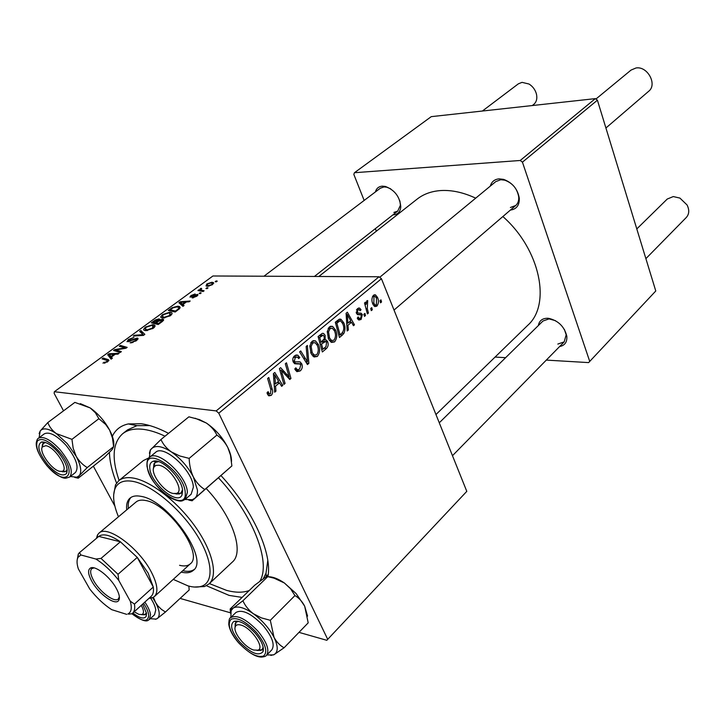 <?xml version="1.0" encoding="UTF-8"?>
<svg xmlns="http://www.w3.org/2000/svg" width="725" height="725" viewBox="0 0 725 725"><rect width="100%" height="100%" fill="white"/><g stroke="black" fill="none" stroke-linecap="round" stroke-linejoin="round"><path stroke-width="1.09" d="M538.358 325.543C539.237 320.749 542.291 318.32 547.538 318.257L548.698 318.347C558.368 320.649 564.403 326.594 566.814 336.192C567.267 342.055 564.866 345.499 559.627 346.532M557.824 344.076L564.186 341.883L566.18 334.796L564.376 329.413M555.531 320.704L549.079 318.882L542.998 320.994L439.268 422.793M375.405 191.935C376.402 188.409 378.686 186.479 382.247 186.153L385.301 186.425C394.672 189.959 399.837 196.72 400.78 206.716C400.372 211.754 397.907 214.473 393.403 214.863L392.923 214.872M393.865 212.443L397.753 211.075L400.417 205.193L399.874 200.87M390.693 188.835L386.679 187.177L383.969 186.932L380.308 188.228L263.963 276.216M490.317 186.108C491.586 181.721 494.504 179.311 499.081 178.867L503.54 179.365C512.376 182.627 517.632 188.917 519.29 198.215C519.517 205.248 516.544 209.208 510.382 210.087M510.409 207.495L515.729 205.492C517.985 203.471 518.973 200.608 518.71 196.901C517.233 188.645 512.575 183.072 504.727 180.172L500.767 179.727L495.764 181.613L379.701 277.303M112.348 436.287C115.429 429.708 120.74 425.584 128.289 423.935L141.185 423.735C149.359 424.868 158.476 428.076 168.535 433.36M221.007 475.6C253.07 510.364 272.473 553.637 267.915 576.683M242.105 597.409L229.154 595.406L206.426 585.737M263.338 578.586L266.03 573.112L267.788 560.407M149.776 425.584L136.953 425.657L127.591 429.843L122.679 433.722C112.674 442.739 111.478 458.3 119.081 480.412M475.7 198.161C463.52 192.497 452.001 189.959 441.153 190.53C431.665 191.137 423.654 194.001 417.12 199.121L318.81 276.479M365.482 315.538L364.467 316.39L363.877 314.269L364.92 313.39L365.482 315.538L364.213 315.493M372.306 309.774L371.3 310.626L370.711 308.506L371.744 307.636L372.306 309.774L371.055 309.738M334.56 341.892L331.443 342.417L328.47 338.883L327.247 331.542L329.413 326.884L332.585 326.386L335.603 330.111C337.478 334.488 337.134 338.412 334.56 341.892L330.346 341.665M348.335 330.02L347.202 330.981L346.088 313.282L347.366 312.221L354.48 324.827L353.447 325.706L351.543 322.244L347.991 325.235L348.335 330.02L347.139 329.966M326.513 348.453L322.353 351.969L318.085 336.545L322.308 333.346L323.558 333.428L325.108 335.312L325.135 339.907L326.295 340.016L327.637 341.629C328.606 344.284 328.226 346.559 326.513 348.453L324.066 348.299M308.859 363.361L307.445 364.557L299.606 351.888L300.739 350.945L307.445 361.811L306.158 346.441L307.355 345.453L308.859 363.361L306.603 363.198M267.507 394.192L267.017 392.814L268.114 391.636L269.274 393.847L270.57 393.657L270.878 389.697L267.607 378.477L268.794 377.489L272.174 389.098C273.089 391.518 272.781 393.612 271.25 395.379L268.812 395.85L267.507 394.192M285.079 383.452L283.919 384.431L279.406 368.672L280.62 367.666L289.184 377.045L285.315 363.76L286.475 362.799L290.961 378.477L289.764 379.492L281.2 370.167L285.079 383.452L283.602 383.317M466.791 491.36L326.803 640.302L466.791 491.36L381.441 278.726L218.778 413.196L216.177 410.912L379.048 276.769L381.441 278.726M327.546 639.006L218.778 413.196M275.944 391.165L274.693 392.225L273.397 373.656L274.82 372.478L282.777 385.392L281.626 386.362L279.506 382.827L275.554 386.144L275.944 391.165L274.603 391.029M300.25 370.883L296.888 371.671L294.785 368.952L295.836 367.829L297.259 369.786L299.597 369.179L300.739 364.992L299.905 364.004L294.712 363.742L293.263 362.047C292.338 359.509 292.791 357.416 294.64 355.767L297.785 355.159L299.742 357.543L298.691 358.621L297.449 357.026L295.329 357.452L294.35 361.023L295.021 361.829L300.114 361.902L301.799 363.923C302.76 366.714 302.243 369.034 300.25 370.883L295.664 370.52M317.323 356.464L314.025 356.972L311.061 353.474L309.802 346.061L312.031 341.321L315.42 340.841L318.384 344.52C320.314 348.924 319.961 352.903 317.323 356.464L312.865 356.165M357.271 318.166L358.141 316.934L359.328 318.483L360.651 318.184L361.358 315.529L360.706 314.804L357.652 314.659L356.455 313.3L357.443 308.651L359.609 308.089L361.023 309.729L360.08 310.762L359.129 309.647L357.905 309.938L357.398 312.212L358.005 313.046L361.077 313.182L362.337 314.559L361.113 319.462L358.821 320.051L357.271 318.166M342.463 334.977L339.463 337.515L335.312 322.226L339.237 319.218L340.958 319.254L343.786 322.843C345.317 326.304 345.372 329.784 343.949 333.273L342.463 334.977L338.729 334.787L340.052 334.832L341.403 333.69C344.031 330.981 344.466 327.627 342.698 323.631L340.714 321.048L339.844 320.967L336.871 323.123L340.052 334.832M376.882 306.14L374.852 306.566L372.904 304.219C371.408 300.839 371.608 297.848 373.511 295.247L375.432 294.839L377.526 297.431C378.921 300.685 378.704 303.585 376.882 306.14L374.064 306.068M368.418 313.055L367.394 313.925L364.512 302.996L365.536 302.135L366.125 304.4L366.859 300.793L367.693 300.576L367.303 308.669L368.418 313.055L367.149 313.019M381.531 301.981L380.543 302.814L379.963 300.712L380.978 299.851L381.531 301.981L380.308 301.953M169.768 312.221L171.499 312.602C172.559 313.137 172.188 314.161 170.393 315.665L163.134 318.085L161.24 317.677L160.714 316.897L162.436 314.641L169.768 312.221M182.908 304.545L184.059 305.524L182.936 306.349L178.885 302.697L180.144 301.772L190.186 301.011L189.153 301.772L186.443 301.953L182.908 304.545L183.543 305.896M107.771 361.721L102.941 363.08L106.847 361.585L107.227 360.524L102.044 358.875L103.195 358.032L108.496 359.709L107.771 361.721M137.17 338.077L137.823 338.231L136.373 340.687L130.147 342.925L135.439 340.569L136.49 338.974L127.011 341.72L128.352 339.545L133.926 337.433L129.313 339.635L128.388 340.986L137.17 338.077L137.804 339.354M140.822 330.518L144.846 334.361L143.45 335.385L133.246 336.065L134.352 335.258L143.088 334.669L139.653 331.37L140.822 330.518L142.743 334.379M152.767 324.682L154.425 325.054C155.531 325.616 155.15 326.685 153.274 328.253L145.952 330.691L144.148 330.292L143.577 329.431L145.372 327.111L152.767 324.682L154.153 327.51M216.213 280.938L217.237 281.119L216.24 281.853L215.198 281.681L216.213 280.938L216.539 281.635M379.048 276.769L212.942 275.98L54.357 391.718L216.177 410.912M162.608 319.19L163.343 319.362L162.355 321.483L158.222 324.519L151.335 322.833L155.531 319.879L158.893 318.928L159.645 319.1L159.582 320.051L162.608 319.19L163.306 320.631M111.369 357.072L112.357 358.25L111.124 359.165L107.681 354.752L109.067 353.737L119.09 353.302L117.957 354.135L115.248 354.226L111.369 357.072L112.076 358.458M117.287 350.402L121.356 351.634L120.214 352.477L113.526 350.483L114.704 349.613L125.044 347.873L119.29 346.269L120.422 345.435L127.165 347.366L125.978 348.236L115.619 349.994L117.287 350.402L118.003 351.815M196.847 296.199L192.252 297.948L196.103 296.144L196.738 295.193L189.977 297.114L190.883 295.619L195.116 293.96L191.192 296.425L197.408 294.395L197.925 294.504L196.847 296.199M179.619 308.623L175.223 312.013L168.273 310.454L172.169 307.69L177.797 306.186L179.601 306.566L179.619 308.623M211.8 282.27L213.386 282.578L212.624 284.599L207.703 286.312L206.018 285.985L206.824 283.946L211.8 282.27M206.978 287.725L207.993 287.916L206.988 288.659L205.945 288.487L206.978 287.725L207.305 288.423M202.076 290.353L204.106 290.779L203.082 291.532L197.934 290.544L198.949 289.792L200 290L200.218 288.777L201.133 288.287L201.722 288.595L200.898 289.982L202.076 290.353L202.574 291.432M200.163 292.737L201.178 292.936L200.163 293.679L199.121 293.498L200.163 292.737L200.49 293.435M114.867 506.104L93.353 466.166M63.546 410.83L54.148 393.394L54.357 391.718M180.108 598.415L230.559 612.824M298.99 632.363L326.803 640.302M655.781 290.988L588.618 362.6L655.781 290.988L597.409 100.186L522.435 162.164L520.233 160.479L595.325 98.627L597.409 100.186M589.633 361.123L522.435 162.164M520.233 160.479L354.443 172.713L431.266 116.643L595.325 98.627M376.357 231.203L375.342 228.656M364.158 200.444L353.827 174.399L354.443 172.713M495.084 357.062L505.606 357.688M546.315 360.098L588.618 362.6M435.961 414.546L527.655 325.398C551.426 304.69 540.297 249.4 502.86 216.548M116.553 483.058C112.058 471.767 109.693 461.571 109.43 452.454M155.784 320.387L155.531 319.879M159.654 320.495L158.893 318.928M153.22 322.235L155.358 322.761L158.34 319.816L153.22 322.235L153.809 323.441M155.023 325.924L154.697 325.253M155.948 323.966L155.358 322.761M158.866 320.985L158.476 320.196M156.165 322.951L158.503 323.522L161.521 321.275L161.992 320.078L158.431 321.293L156.165 322.951L156.754 324.166M158.784 324.111L158.503 323.522M161.811 321.882L161.521 321.275M143.922 330.138L143.577 329.431M145.68 327.736L145.372 327.111M145.091 328.842L147.075 329.893L152.341 328.144L153.002 325.779L151.597 325.462L146.332 327.183L145.091 328.842M147.429 330.618L147.075 329.893M152.613 328.706L152.341 328.144M134.705 335.965L134.352 335.258M143.441 335.385L143.088 334.669M131.542 342.871L131.153 342.1M131.778 342.834L131.424 342.127M132.983 342.526L132.702 341.973M135.72 341.14L135.439 340.569M128.669 340.17L128.352 339.545M129.023 341.702L128.697 341.058M130.137 341.33L129.875 340.804M104.491 363.198L103.983 362.219M104.998 363.098L104.627 362.364M107.137 362.156L106.847 361.585M103.938 359.464L103.195 358.032M108.732 360.833L108.07 359.537M109.421 354.434L109.067 353.737M109.973 355.232L110.988 356.537L114.088 354.262L109.14 354.434L111.75 358.703M112.003 358.513L110.988 356.537M111.442 358.929L109.14 354.434M114.387 354.86L114.088 354.262M115.438 351.054L114.704 349.613M125.289 348.362L125.044 347.873M121.111 346.804L120.422 345.435M116.281 351.299L115.619 349.994M193.358 297.839L193.049 297.187M191.137 296.163L190.883 295.619M191.69 297.051L191.418 296.48M195.968 295.211L195.75 294.74M197.843 295.311L197.408 294.395M180.425 302.361L180.144 301.772M181.259 303.023L182.455 304.101L185.274 302.035L180.317 302.361L182.782 306.213M183.371 306.022L182.455 304.101M181.676 305.216L180.317 302.361M185.546 302.606L185.274 302.035M172.423 308.216L172.169 307.69M170.139 309.865L175.468 311.052L176.818 310.064C178.731 308.696 179.229 307.763 178.296 307.282L176.701 306.947L173.121 307.79L170.139 309.865L170.683 310.998M175.749 311.632L175.468 311.052M177.099 310.644L176.818 310.064M161.004 317.505L160.714 316.897M162.735 315.266L162.436 314.641M162.21 316.317L164.231 317.305L169.451 315.565L170.094 313.309L168.626 312.992L163.406 314.704L162.21 316.317M164.575 318.003L164.231 317.305M169.713 316.118L169.451 315.565M207.069 284.463L206.824 283.946M207.577 283.983L207.187 285.278L208.61 285.577L211.836 284.581L212.126 283.294L210.803 282.995L207.577 283.983M208.9 286.212L208.61 285.577M199.438 290.834L198.949 289.792M200.481 291.033L200 290M201.351 288.758L201.133 288.287M287.263 376.882L289.184 377.045M288.604 378.278L290.961 378.477M279.796 370.058L281.2 370.167M280.938 385.22L282.777 385.392M277.041 382.601L279.506 382.827M274.258 386.026L275.554 386.144M275.056 378.441L275.437 383.951L278.59 381.305L274.657 374.762L275.056 378.441L273.724 378.332M274.104 383.833L275.437 383.951M273.47 374.662L274.657 374.762M267.017 392.814L268.567 392.968M270.661 388.953L272.174 389.098M267.996 395.053L271.25 395.379M295.447 368.246L296.036 368.291M295.057 369.505L297.051 369.659M297.549 357.081L299.615 357.226M297.966 357.416L299.742 357.543M293.353 357.316L295.329 357.452M292.882 360.914L294.35 361.023M293.145 361.766L295.338 361.929M294.323 361.857L295.41 363.452L301.799 363.923M305.669 361.684L307.445 361.811M316.807 344.429L318.384 344.52M311.143 346.414L312.194 352.622L314.161 355.042L316.698 354.77C318.619 351.861 318.792 348.698 317.224 345.281L315.139 342.689L312.711 342.988L311.143 346.414L309.783 346.333M310.681 352.522L312.194 352.622M310.753 342.88L312.711 342.988M323.712 339.826L325.135 339.907M325.878 341.529L327.637 341.629M319.689 337.433L321.021 342.245L324.292 338.72L324.048 336.273L323.178 335.24L319.689 337.433L318.311 337.361M319.634 342.173L321.021 342.245M319.027 335.757L321.547 335.883M321.51 344.049L322.951 349.242L326.005 346.568L326.54 342.49L325.715 341.43L321.51 344.049L320.142 343.967M321.574 349.16L322.951 349.242M321.329 341.983L323.812 342.118M359.192 309.675L361.023 309.729M356.483 309.901L357.905 309.938M356.156 312.176L357.398 312.212M356.31 312.892L357.833 312.937M357.208 314.387L362.337 314.559M357.933 319.344L361.113 319.462M340.179 320.93L340.061 319.063M352.921 324.764L354.48 324.827M349.078 322.154L351.543 322.244M346.84 325.19L347.991 325.235M347.556 317.894L347.882 323.151L350.728 320.767L347.212 314.378L347.556 317.894L346.369 317.858M346.704 323.096L347.882 323.151M346.151 314.342L347.212 314.378M342.3 322.779L343.786 322.843M341.964 333.183L343.949 333.273M335.539 323.069L336.871 323.123M336.962 320.858L339.844 320.967M334.08 330.047L335.603 330.111M328.552 331.905L329.567 338.049L331.588 340.514L333.953 340.215C335.829 337.37 336.001 334.243 334.47 330.854L332.331 328.226L330.074 328.543L328.552 331.905L327.22 331.842M328.108 337.977L329.567 338.049M328.144 328.452L330.074 328.543M376.112 297.395L377.526 297.431M373.973 296.516L373.846 303.222L375.296 305.107L376.393 304.899L376.52 298.256L375.033 296.326L372.532 296.489M372.523 303.186L373.846 303.222M364.874 304.373L366.125 304.4M366.197 302.425L367.502 302.461M366.179 302.552L367.285 302.579M134.17 611.809L138.964 614.392L141.937 614.528C144.166 613.395 143.949 610.332 141.284 605.33M146.441 612.797L144.792 614.773L141.502 614.646L145.634 614.265L146.441 612.797M532.286 105.551L533.727 104.427C536.527 102.008 537.424 98.528 536.418 93.969C535.213 89.682 532.739 86.366 529.005 84.018L522.036 82.36L518.357 83.828L482.388 111.025M45.784 445.712L42.331 446.944C38.733 451.892 52.073 470.317 59.939 471.341L61.988 471.323C69.745 470.054 55.046 446.7 45.784 445.712M42.041 447.606L42.539 443.981L45.43 442.458L43.319 443.093L42.041 447.606M61.262 471.449L66.038 471.286L67.171 469.428L66.038 471.286L62.64 471.83M645.884 258.653L686.348 217.427C689.267 214.065 689.511 209.915 687.064 204.967L679.923 198.088L673.28 196.566L667.263 199.031L636.795 228.937M253.741 650.035L257.919 650.18C265.214 648.105 251.385 627.605 240.917 625.077C238.027 624.279 236.16 624.787 235.335 626.581C232.517 631.874 244.95 647.688 253.741 650.035M263.175 647.117L262.115 649.636L260.991 650.379L256.958 650.425L262.115 649.636L263.175 647.117M235.072 627.56L235.208 623.455L235.96 622.322L238.434 621.307L235.96 622.322L235.072 627.56M173.311 493.489L176.275 493.435C185.482 491.577 170.031 466.501 158.793 465.242L155.775 465.432L153.89 467.136C150.039 473.28 164.013 492.202 173.311 493.489M174.743 493.643L180.96 493.118L182.519 489.819L180.96 493.118L179.474 493.924L176.084 493.988M605.919 128.008L648.648 91.296C657.62 84.544 647.534 65.875 635.988 67.987L631.04 70.08L595.896 99.062M153.428 468.595L153.936 463.909L154.978 462.586L158.521 461.608L154.978 462.586L153.428 468.595M188.844 586.008L189.171 589.824M142.626 604.115L146.523 613.341L146.187 616.359C144.112 619.349 139.68 618.226 132.874 612.987M144.846 602.094C148.181 606.997 150.075 611.238 150.546 614.809L149.341 619.558L154.516 614.782L155.748 610.015C155.34 606.698 153.664 602.774 150.718 598.243M189.18 589.987L165.436 612.036L161.412 609.344L157.869 605.864L155.522 602.366L153.437 597.273M155.368 619.322L157.289 618.543L165.436 612.036M152.658 597.681L155.522 602.366C159.754 610.541 160.343 615.933 157.289 618.543L156.238 619.096L150.247 618.724M39.105 437.746L40.183 431.003C43.083 427.505 48.457 428.357 56.296 433.577L67.244 443.582L76.152 456.252L73.171 448.222L71.956 439.341L56.296 433.577C52.2 430.505 49.372 426.835 47.823 422.557L40.183 431.003L39.132 433.668M57.928 452.019C65.422 461.236 68.313 468.341 66.627 473.362C63.002 477.023 56.786 474.232 47.986 464.997C38.724 453.152 36.522 445.503 41.379 442.051C45.747 441.462 51.267 444.788 57.928 452.019M65.975 445.232C56.568 435.218 49.345 431.429 44.288 433.849L38.425 438.253C43.446 435.861 50.668 439.694 60.102 449.745C70.334 462.604 73.524 471.703 69.682 477.041L75.427 472.501C79.306 467.145 76.161 458.055 65.975 445.232M47.823 422.557L74.856 402.393L90.199 407.93L95.437 412.824L98.872 418.688L71.956 439.341M98.872 418.688L105.66 424.442L109.638 430.133L112.466 438.009L113.617 446.654L87.236 467.571C82.722 464.924 79.034 461.145 76.152 456.252C80.919 465.441 81.961 471.903 79.27 475.645L87.236 467.571M113.617 446.654L112.176 449.527L104.237 457.52L78.246 478.183L78.019 477.403L79.27 475.645L76.787 477.204L70.361 476.506M74.775 477.44L77.783 478.092M80.339 403.626L90.199 407.93C98.111 413.531 104.59 420.926 109.638 430.133C113.091 436.867 114.414 442.322 113.608 446.5M230.169 608.964L254.702 585.22L265.613 577.127L267.752 576.647L274.077 578.178L284.381 582.991L296.144 593.594L304.672 606.154L308.197 622.838L284.073 647.778C279.977 645.576 276.633 642.105 274.032 637.366L270.307 620.301L261.308 617.854L253.297 613.676C248.612 610.106 245.15 605.801 242.911 600.771L233.242 608.048L231.048 609.208L230.169 608.964L230.523 613.278M268.413 576.774C272.881 576.71 278.201 578.777 284.381 582.991L290.507 588.7L294.939 595.569C298.954 597.926 302.198 601.451 304.672 606.154L307.572 616.141M239.748 642.015C231.402 631.575 229.499 624.687 234.039 621.343C239.649 620.21 246.699 624.134 255.182 633.115C261.653 640.9 264.272 647.072 263.048 651.63C258.653 656.515 250.886 653.307 239.748 642.015M266.492 655.337L271.766 649.926C275.119 644.878 272.292 636.813 263.284 625.748C251.339 613.413 242.213 609 235.897 612.507L230.505 617.763C236.785 614.302 245.92 618.76 257.901 631.14C266.945 642.25 269.809 650.316 266.492 655.337C265.975 656.225 264.38 656.796 261.707 657.058C255.843 657.231 248.113 652.455 238.516 642.722C232.933 636.269 229.689 630.197 228.792 624.488C228.864 620.147 229.444 617.899 230.505 617.763M267.752 576.647L242.911 600.771M294.939 595.569L270.307 620.301M270.815 655.436L274.041 654.639L284.073 647.778M230.867 617.41L231.103 610.649L233.242 608.048C237.655 605.656 244.343 607.532 253.297 613.676C262.296 620.355 269.211 628.258 274.032 637.366C278.255 646.265 278.255 652.02 274.041 654.639L273.542 654.893M266.845 654.974L273.497 654.893M149.368 457.457L150.292 450.388L151.453 448.721C155.522 444.969 162.155 446.02 171.345 451.892C180.634 458.417 188.002 466.827 193.43 477.113L197.427 490.028C197.635 493.779 196.774 496.534 194.844 498.283L204.776 489.52C200.154 486.656 196.375 482.515 193.43 477.113C190.811 471.513 189.397 465.269 189.171 458.381L179.637 455.934L171.345 451.892C166.514 448.413 163.052 444.28 160.977 439.495L150.302 449.998L149.404 453.306M182.618 490.771L181.993 495.003C177.734 505.905 150.546 483.185 149.785 468.278C149.45 464.462 150.619 462.124 153.274 461.254C161.639 457.865 182.365 478.663 182.618 490.771M193.348 487.254C193.194 470.906 163.687 443.827 155.558 452.391L149.486 457.357C157.552 448.838 187.15 476.053 187.385 492.393L185.228 499.362L191.146 494.233L193.348 487.254M160.977 439.495L188.89 416.821L199.402 419.594L206.299 423.01C211.102 426.345 214.627 430.369 216.884 435.082C221.415 438.118 225.076 442.304 227.868 447.651L230.45 455.028L231.882 465.921L204.776 489.52M216.884 435.082L189.171 458.381M231.882 465.921L192.116 500.785L194.844 498.283L192.261 499.715L185.111 499.462M188.817 500.096L191.889 500.739M195.134 418.225L206.299 423.01C215.497 429.282 222.684 437.492 227.868 447.651C230.36 452.844 231.574 457.448 231.529 461.444M181.205 572.116C186.515 573.393 190.557 572.804 193.339 570.348C209.579 559.374 167.946 500.06 140.895 496.335C136.209 495.42 132.593 495.991 130.065 498.075C127.274 500.504 126.15 504.428 126.712 509.865M182.782 570.684C187.548 571.826 191.318 571.454 194.083 569.569M173.248 579.375L188.083 585.918C193.403 587.368 197.907 587.467 201.604 586.235C214.491 582.057 212.652 559.247 195.958 533.509C179.41 507.781 151.28 484.708 133.028 481.409C124.274 479.877 118.402 481.998 115.42 487.78C112.284 494.64 113.299 504.319 118.465 516.789M113.662 494.93L115.511 484.808L118.773 480.666C122.298 477.82 127.283 476.978 133.726 478.138C151.317 481.318 177.906 502.099 195.315 526.758C212.806 551.426 218.198 575.568 209.099 583.852L204.559 586.534L194.282 587.033M148.988 457.819L143.405 460.538L118.773 480.666M165.037 436.196C157.434 432.608 150.456 430.36 144.112 429.454C135.013 428.221 127.863 429.644 122.679 433.722M209.389 583.571L226.581 590.377C235.444 592.742 242.984 592.796 249.192 590.549M96.416 538.376L97.485 534.959L98.963 533.165L136.083 501.99C138.276 500.177 141.411 499.679 145.48 500.486C168.717 503.784 204.196 554.417 190.249 563.869C187.811 566.007 184.25 566.488 179.564 565.31M259.949 581.078C271.177 562.364 253.261 515.257 218.497 477.811M209.099 583.852L232.308 562.092C244.624 552.078 232.562 516.173 206.199 488.514M130.944 497.432C128.706 499.933 127.845 503.612 128.343 508.488M116.326 588.428C119.253 593.847 120.087 597.772 118.837 600.209C115.937 606.372 98.763 594.21 91.785 581.232C87.979 574.137 87.589 569.714 90.607 567.965C95.492 565.319 110.209 576.955 116.326 588.428M94.06 567.883L91.776 568.636C89.818 570.702 90.435 574.68 93.625 580.562C99.742 591.917 114.55 603.028 118.329 598.959L119.371 596.802M132.557 613.278L131.787 613.857L127.854 613.984C131.361 612.263 132.158 607.985 130.246 601.17L134.46 604.088C135.14 608.393 134.506 611.456 132.557 613.278L151.181 596.331C153.183 594.464 153.89 591.364 153.283 587.042L148.145 573.076L137.261 557.407L120.386 541.793C110.327 535.032 103.122 533.228 98.754 536.409L98.718 536.437M98.963 533.165C107.046 524.456 138.81 547.647 151.271 571.934C157.479 584.006 158.53 592.207 154.434 596.53L152.458 597.763L148.933 598.37M134.46 604.088L153.283 587.042L137.261 557.407L118.012 574.282L118.773 580.417C111.559 571.209 103.938 564.086 95.89 559.038L80.928 554.987L78.146 557.199C76.614 559.8 76.687 563.697 78.354 568.898L89.728 588.972C96.588 597.708 103.892 604.596 111.659 609.643L126.73 614.374M95.89 559.038L101.002 558.413L120.386 541.793L98.754 536.409L79.496 552.622L80.928 554.987M130.246 601.17L118.773 580.417M77.176 559.972L78.309 553.991L79.478 552.631L98.736 536.418M101.002 558.413L118.012 574.282M154.253 321.483L153.972 320.912M157.379 322.063L157.098 321.483M160.796 322.634L160.506 322.045M140.84 335.557L140.469 334.805M132.947 340.025L132.666 339.463M119.688 349.368L119.38 348.77M123.078 348.761L122.788 348.172M171.055 309.194L170.774 308.623M282.333 371.581L284.535 371.762M285.061 374.58L287.354 374.771M280.847 373.701L282.36 373.828M294.694 363.733L297.721 363.95M303.594 358.331L305.47 358.467M335.892 321.746L338.412 321.846M365.998 308.632L367.303 308.669M131.977 613.74C142.725 622.05 148.299 622.458 148.698 614.963C148.262 611.683 146.541 607.786 143.532 603.291M58.725 450.986C48.865 440.691 41.769 437.338 37.428 440.927C35.126 446.691 38.389 455.046 47.234 465.976C66.365 488.713 79.143 473.851 58.725 450.986M238.579 642.685C248.693 653.325 257.003 657.783 263.51 656.062C268.06 651.938 265.685 644.054 256.414 632.399C245.911 621.461 237.51 617.057 231.221 619.177C227.07 623.6 229.526 631.439 238.579 642.685M185.21 492.547C184.44 471.395 143.831 443.999 147.275 466.556C148.507 487.137 187.458 514.224 185.21 492.547M550.112 318.955L548.698 318.347M566.18 334.796L566.814 336.192M386.679 187.177L385.301 186.425M400.417 205.193L400.78 206.716M504.727 180.172L503.54 179.365M518.71 196.901L519.29 198.215M266.03 573.112L266.256 576.801M268.223 574.481L266.229 576.411L268.223 574.481M136.953 425.657L128.289 423.935M163.343 319.362L163.651 319.988M158.494 320.124L158.902 320.958M162.164 320.45L162.581 321.311M154.425 325.054L154.996 326.223M145.535 329.558L146.097 330.691M153.501 326.794L153.945 327.709M136.626 339.255L137.07 340.134M128.388 340.986L128.778 341.765M137.823 338.231L138.085 338.756M107.445 360.941L107.826 361.684M108.496 359.709L108.913 360.524M196.819 295.365L197.118 295.999M191.192 296.425L191.509 297.096M180.579 302.506L182.02 305.524M179.601 306.566L180.181 307.772M178.731 308.188L179.157 309.077M171.499 312.602L172.042 313.726M162.636 316.97L163.17 318.085M170.565 314.288L170.991 315.176M213.386 282.578L213.73 283.321M207.187 285.278L207.667 286.312M212.416 283.919L212.706 284.535M200.898 289.982L201.477 291.223M269.274 393.847L267.28 393.648M297.259 369.786L295.12 369.623M297.785 355.159L295.882 355.023M296.217 356.945L293.688 356.772M295.021 361.829L293.118 361.693M300.114 361.902L298.111 361.757M315.42 340.841L313.037 340.705M313.354 342.59L311.007 342.463M314.161 355.042L311.813 354.888M323.558 333.428L322.253 333.364M326.295 340.016L323.676 339.871M322.553 335.213L319.843 335.077M325.008 341.393L322.217 341.239M359.328 318.483L357.38 318.411M359.609 308.089L358.467 308.053M358.449 309.629L356.655 309.575M358.005 313.046L356.347 312.992M340.958 319.254L339.3 319.19M332.585 326.386L330.401 326.286M330.709 328.153L328.38 328.044M331.588 340.514L329.268 340.388M375.432 294.839L374.236 294.821M374.308 296.317L372.641 296.28M375.296 305.107L373.303 305.053M141.937 614.528L144.792 614.773M42.331 446.944L42.539 443.981M44.524 442.178L44.071 442.522L44.524 442.178M397.753 211.075L314.405 276.461M67.235 470.353L66.782 470.706L67.235 470.353M61.988 471.323L64.978 471.812M257.919 650.18L260.991 650.379M564.186 341.883L452.472 455.699M263.374 648.358L262.885 648.857L263.374 648.358M237.229 621.071L236.74 621.561L237.229 621.071M235.335 626.581L235.208 623.455M176.275 493.435L179.474 493.924M394.019 310.064L515.729 205.492M156.029 461.725L156.709 461.163L156.029 461.725M153.89 467.136L153.936 463.909M149.341 619.558C148.072 619.494 147.673 625.158 131.923 613.776M146.214 613.459L146.187 616.359M66.8 470.38L66.627 473.362M38.425 438.253C37.519 438.589 36.803 440.075 36.286 442.73C35.733 448.376 39.367 456.143 47.197 466.03C56.188 474.884 62.504 478.908 66.147 478.11L69.682 477.041M44.397 442.585L41.379 442.051M76.787 477.204L78.019 477.403M237.111 621.597L234.039 621.343M262.858 648.476L263.048 651.63M231.103 610.649L231.048 609.208M181.984 491.767L181.993 495.003M149.486 457.357C147.583 458.354 146.749 461.327 146.985 466.266C149.776 478.545 157.452 489.013 170.012 497.667C182.038 503.168 182.002 500.676 185.228 499.362M156.491 461.807L153.274 461.254M192.261 499.715L193.104 499.842M115.42 487.78L115.511 484.808M201.604 586.235L204.559 586.534M118.891 598.27L118.837 600.209M119.407 597.998L118.882 598.46M97.377 537.56L97.485 534.959M154.434 596.53L190.249 563.869M149.867 597.527L152.458 597.763M92.882 567.684L92.347 568.146M92.546 568.164L90.607 567.965M127.854 613.984L129.594 614.129M78.146 557.199L78.309 553.991"/></g></svg>
